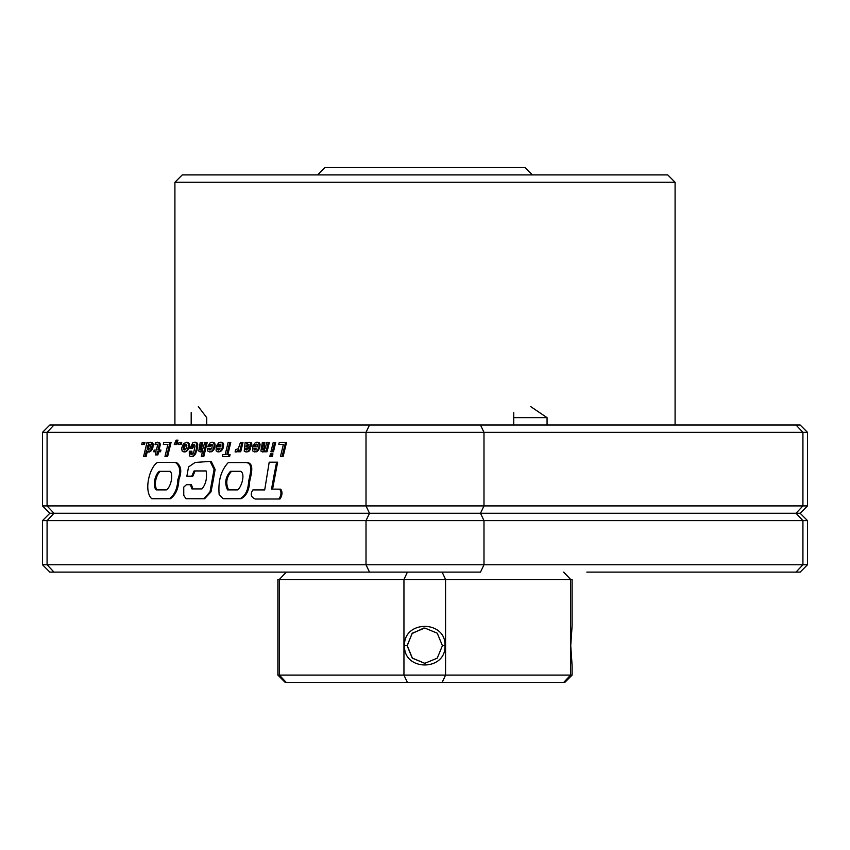 <?xml version="1.0" encoding="UTF-8"?>
<svg xmlns="http://www.w3.org/2000/svg" width="850" height="850" viewBox="0 0 850 850"><rect width="100%" height="100%" fill="white"/><g stroke="black" fill="none" stroke-linecap="round" stroke-linejoin="round"><path stroke-width="1.27" d="M252.896 489.908L264.711 489.929L252.896 489.908C250.113 494.126 250.909 497.165 255.298 499.035L280.001 498.993C282.391 495.295 282.636 492.022 280.734 489.175L272.574 489.111L277.631 462.198L269.195 462.198L264.711 489.929M255.298 499.035L280.001 498.993M278.959 498.993C281.35 495.295 281.594 492.022 279.692 489.175L280.734 489.175M279.692 489.175L272.574 489.111M271.533 489.111L274.412 473.354L275.453 473.354M274.412 473.354L276.59 462.198M230.488 471.293L240.656 471.293C245.65 473.631 241.421 487.284 237.713 489.887L227.534 489.887C224.411 483.183 225.388 476.978 230.488 471.293M247.18 462.549C254.809 463.356 250.92 475.097 249.666 481.44C249.252 490.121 246.404 495.879 241.156 498.706L223.104 498.706L219.141 494.466C217.993 480.898 221.032 470.263 228.278 462.549L247.18 462.549M246.139 462.549C253.768 463.356 249.879 475.097 248.625 481.44C248.211 490.121 245.363 495.879 240.114 498.706M228.576 489.887C225.441 483.183 226.429 476.978 231.529 471.293M210.131 461.316L214.083 469.498L209.961 491.884L203.862 498.748L185.959 498.737L183.77 495.359L183.738 487.124L186.458 484.691L190.379 484.691L191.909 488.92L201.981 488.92C205.87 484.149 207.251 478.168 206.136 470.953L194.066 470.953L191.792 476.181L186.873 476.181L188.551 466.937L195.117 462.464L211.172 461.316L215.124 469.498L213.169 480.728L211.002 491.884L204.616 498.737M191.792 476.181L192.833 476.181L195.107 470.953M190.379 484.691L191.42 484.691L192.95 488.92M159.386 471.336L170.319 471.336C173.655 475.479 170.499 487.507 166.43 489.887L156.326 489.887C152.001 486.232 155.359 473.769 159.386 471.336M176.407 462.453C181.188 465.821 182.017 471.516 178.914 479.517C178.489 488.58 175.663 494.987 170.414 498.727L151.736 498.727C143.618 491.183 149.218 467.606 157.441 462.453L176.407 462.453M175.366 462.453C180.147 465.821 180.976 471.516 177.873 479.517C177.448 488.58 174.622 494.987 169.373 498.727M157.367 489.887C153.042 486.232 156.4 473.769 160.427 471.336M141.738 444.497L142.269 442.382L144.978 442.382L144.458 444.497L141.738 444.497M143.937 442.382L143.416 444.497M145.084 456.514L146.476 450.627L146.933 451.754L149.398 451.488L151.066 449.544L152.214 445.708L151.183 442.446L149.016 442.531L148.208 443.594L148.506 442.382L147.008 442.382L143.597 456.514L146.126 456.514L147.231 451.839M147.868 452.019L149.579 451.934L151.279 450.712L153.011 447.121L152.894 443.201L150.238 442.202M148.538 451.934L149.579 451.934M149.398 451.488L150.429 451.488M150.238 450.712L151.279 450.712M150.45 450.479L151.491 450.479M151.066 449.544L152.107 449.544M151.576 448.449L152.617 448.449M151.969 447.121L153.011 447.121M152.214 445.708L153.255 445.708M152.235 444.433L153.276 444.433M151.969 443.445L153.011 443.445M151.852 443.201L152.894 443.201M151.183 442.446L152.224 442.446M148.506 442.382L149.483 442.382M148.336 444.826L149.876 444.125L150.577 445.644L149.972 448.354L148.102 450.149L147.135 448.556L147.773 445.804L150.057 444.316M148.708 444.454L149.749 444.454M148.75 449.894L148.176 448.556L149.377 444.826M147.231 449.331L148.261 449.331M147.135 448.556L148.176 448.556M147.347 447.121L148.389 447.121L147.347 447.079M147.773 445.804L148.814 445.804M155.04 444.656L157.686 444.412L156.474 450.054L154.169 450.054L153.765 451.775L156.071 451.775L155.316 454.888L156.836 454.888L157.579 451.775L159.481 451.775L159.885 450.054L157.983 450.054L159.077 445.464L160.119 445.464L160.289 444.146L159.46 442.467L157.282 442.202L155.486 442.691L155.04 444.656L157.112 444.168M159.077 445.464L159.248 444.146L160.289 444.146M159.248 444.146L158.971 443.105L160.012 443.105M158.971 443.105L158.419 442.467L159.46 442.467M158.419 442.467L157.452 442.202M155.199 444.582L156.23 444.582M156.071 444.168L157.208 444.157M156.836 454.888L157.877 454.888L158.621 451.775M159.481 451.775L160.523 451.775L160.926 450.054L159.885 450.054M159.024 450.054L160.119 445.464M163.306 444.348L167.917 444.348L164.974 456.514L167.631 456.514L171.094 442.382L163.816 442.382L163.306 444.348M166.589 456.514L170.053 442.382M176.981 440.151L176.109 440.151L174.271 444.497L176.981 444.497L177.491 442.382L175.876 442.382L176.981 440.151L178.022 440.151L176.917 442.382M175.939 444.497L176.449 442.382M178.5 444.497L179.021 442.382L181.741 442.382L181.209 444.497L178.5 444.497M180.699 442.382L180.168 444.497M186.639 451.318L189.295 447.121L189.167 443.509L187.202 442.202L183.558 443.509L181.581 448.205L182.166 451.074L184.907 451.934L187.499 450.543M186.458 450.543L187.691 450.341M186.649 450.341L188.36 449.416M187.319 449.416L187.861 448.332L188.902 448.332M187.861 448.332L188.254 447.121L189.295 447.121M188.254 447.121L188.456 445.868L189.497 445.868M188.456 445.868L188.434 444.582L189.476 444.582M188.434 444.582L188.126 443.509L189.167 443.509M188.126 443.509L188.902 443.062M187.861 443.062L187.127 442.425L188.169 442.425M187.127 442.425L186.161 442.202M183.855 451.934L185.778 451.775M184.429 444.826L185.959 444.125L186.851 445.644L186.192 448.428L184.259 450.054L183.334 449.331L183.366 446.973L184.429 444.826L186.161 444.316M184.864 444.412L185.906 444.412M184.896 449.82L184.206 448.556L185.47 444.826M183.334 449.331L184.376 449.331M183.164 448.556L184.206 448.556M183.334 447.121L184.376 447.121M183.366 446.973L184.407 446.973M183.834 445.708L184.875 445.708M184.748 451.775L185.597 451.318M191.601 448.269L192.865 444.901L194.469 444.295L195.054 446.154L193.896 451.552L193.024 453.539L191.42 454.729L190.549 453.847L190.836 451.201L189.284 451.201L189.327 455.749L190.963 456.694L193.375 456.301L195.011 454.729L197.699 447.366L197.2 443.062L195.532 442.202L192.833 442.797L189.922 448.269L192.642 448.269L194.544 444.422M192.334 456.301L194.204 455.653M193.163 455.653L195.011 454.729M193.97 454.729L195.011 454.707M193.97 454.707L195.564 453.889M194.523 453.889L195.032 452.901L196.074 452.901M195.032 452.901L195.521 451.754L196.562 451.754M195.521 451.754L195.936 450.457L196.977 450.457M195.936 450.457L196.329 449.002L197.37 449.002M196.329 449.002L196.658 447.366L197.699 447.366M196.658 447.366L196.796 445.953L197.837 445.953M196.796 445.953L196.764 444.784L197.806 444.784M196.764 444.784L196.562 443.838L197.604 443.838M196.562 443.838L196.159 443.062L197.2 443.062M196.159 443.062L195.426 442.425L196.467 442.425M195.426 442.425L194.491 442.202M191.962 446.877L193.003 446.877M192.398 445.687L193.439 445.687M192.865 444.901L193.906 444.901M193.216 444.561L194.246 444.561M192.047 454.495L191.877 451.201L190.836 451.201M190.559 453.889L191.601 453.889M190.549 453.847L191.579 453.847M190.549 452.774L191.579 452.774M190.963 456.694L193.375 456.301M191.516 456.631L192.546 456.631M200.218 451.934L202.821 450.149L201.301 456.514L202.757 456.514L206.221 442.382L204.722 442.382L203.086 448.248L200.961 450.234L200.26 449.724L201.301 449.724L202.81 442.382L200.26 442.382L198.762 451.053L200.218 451.934L202.481 451.573M201.631 449.969L200.26 449.703L200.324 448.428L201.365 448.428M200.324 448.428L201.769 442.382M200.972 451.817L202.013 451.817M201.833 451.361L202.534 451.361M202.757 456.514L203.798 456.514L207.251 442.382L206.221 442.382M209.334 446.377L210.46 444.391L212.341 444.741L211.809 448.492L209.907 450.054L209.036 449.639L209.058 448.332L207.432 448.332L207.602 450.957L209.504 451.934L212.266 451.382L214.944 447.121L214.572 443.062L212.872 442.202L210.258 442.669L207.772 446.377L210.375 446.377L211.799 444.284M211.225 451.382L213.106 450.627M212.064 450.627L213.35 450.362M212.309 450.362L214.009 449.438M212.968 449.438L213.499 448.354L214.54 448.354M213.499 448.354L213.903 447.121L214.944 447.121M213.903 447.121L214.104 445.825L215.146 445.825M214.104 445.825L214.094 444.539L215.135 444.539M214.094 444.539L213.796 443.509L214.837 443.509M213.796 443.509L214.572 443.062M213.531 443.062L212.776 442.425L213.817 442.425M212.776 442.425L211.831 442.202M209.642 445.464L210.683 445.464M210.205 444.582L211.246 444.582M210.46 444.391L211.501 444.391M210.492 449.862L210.099 448.332L209.058 448.332M209.121 449.724L210.152 449.724M209.036 449.639L210.077 449.639M209.504 451.934L212.266 451.382M210.354 451.796L211.384 451.796M218.004 445.804L218.811 444.412L220.161 444.125L220.904 444.741L220.841 446.856L216.272 446.856L216.102 450.808L217.961 451.934L220.819 451.361L223.444 447.121L223.051 442.999L221.308 442.202L218.96 442.51L216.442 445.804L219.045 445.804L220.309 444.242M219.778 451.361L221.648 450.627M220.607 450.627L221.871 450.383M220.83 450.383L222.509 449.459M221.468 449.459L221.999 448.375L223.04 448.375M221.999 448.375L222.403 447.121L223.444 447.121M222.403 447.121L222.604 445.846L223.646 445.846M222.604 445.846L222.626 444.561L223.656 444.561M222.626 444.561L222.339 443.509L223.38 443.509M222.339 443.509L222.009 442.999L223.051 442.999M222.009 442.999L221.266 442.404L222.307 442.404M221.266 442.404L220.267 442.202M218.227 445.336L219.268 445.336M218.811 444.412L219.852 444.412M218.875 444.369L219.916 444.369M218.004 451.934L220.819 451.361M218.928 451.775L219.969 451.775M217.664 449.724L217.494 448.577L220.224 448.864L218.471 450.149L217.664 449.724L218.705 449.724L218.535 448.577M229.744 442.382L228.129 442.382L225.176 454.559L222.87 454.559L222.403 456.514L229.617 456.514L230.084 454.559L226.801 454.559L229.744 442.382L230.786 442.382L227.843 454.559M228.576 456.514L229.043 454.559M237.363 451.265L238.733 449.48L238.212 451.775L239.657 451.775L241.963 442.382L240.465 442.382L238.329 448.641L235.62 449.724L235.089 451.934L238.329 451.265M237.352 451.286L238.319 451.286M239.657 451.775L240.699 451.775L243.004 442.382L241.963 442.382M236.714 449.724L235.62 449.724M235.089 451.934L238.308 451.329M235.546 451.913L236.576 451.913M236.491 451.711L237.532 451.711M246.288 450.054L245.491 448.842L249.656 446.951L250.761 444.901L250.527 442.935L249.082 442.202L246.766 443.509L246.702 442.382L245.151 442.382L244.226 451.159L245.958 451.934L248.274 451.669L250.58 448.662L247.988 448.662L246.362 450.054M247.233 451.669L249.135 451.116M248.094 451.116L249.443 450.808M248.402 450.808L250.091 449.884M249.05 449.884L249.549 448.662M246.978 449.884L246.532 448.842L250.697 446.951L251.802 444.901L251.568 442.935L249.082 442.202M245.491 449.661L246.532 449.661M245.491 448.842L246.532 448.842M246.128 448.332L247.169 448.332M246.521 448.226L247.562 448.226M247.52 448.003L248.561 448.003M247.956 447.897L248.997 447.897M248.891 447.493L249.932 447.493M249.656 446.951L250.697 446.951M250.325 446.091L251.366 446.091M250.761 444.901L251.802 444.901M250.856 443.966L251.898 443.966M250.527 442.935L251.568 442.935M250.049 442.467L251.079 442.467M247.775 442.531L246.702 442.382M246.319 451.934L248.274 451.669M247.414 444.412L249.082 444.348L248.731 445.889L245.958 446.951L246.627 445.113L248.88 444.252M247.594 444.327L248.636 444.327M247.095 446.473L248.444 444.412M246.234 445.644L247.276 445.644M246.627 445.113L247.669 445.113M254.458 445.804L255.266 444.412L256.594 444.125L257.337 444.741L257.284 446.856L252.726 446.856L252.535 450.808L254.394 451.934L257.274 451.361L259.877 447.121L259.505 442.999L257.741 442.202L255.404 442.51L252.896 445.804L255.499 445.804L256.743 444.252M256.233 451.361L258.081 450.627M257.051 450.627L258.304 450.383M257.263 450.383L258.942 449.459M257.901 449.459L258.432 448.375L259.473 448.375M258.432 448.375L258.836 447.121L259.877 447.121M258.836 447.121L259.059 445.846L260.1 445.846M259.059 445.846L259.059 444.561L260.1 444.561M259.059 444.561L258.793 443.509L259.834 443.509M258.793 443.509L258.464 442.999L259.505 442.999M258.464 442.999L257.699 442.404L258.74 442.404M257.699 442.404L256.7 442.202M254.66 445.336L255.701 445.336M255.266 444.412L256.307 444.412M255.329 444.369L256.371 444.369M254.394 451.934L257.274 451.361M255.361 451.775L256.402 451.775M254.097 449.724L253.927 448.577L256.658 448.864L254.904 450.149L254.097 449.724L255.138 449.724L254.968 448.577M264.297 451.074L264.924 450.149L264.562 451.775L266.007 451.775L268.324 442.382L266.826 442.382L265.189 448.248L263.064 450.234L262.427 448.428L263.872 442.382L262.363 442.382L260.865 451.053L262.321 451.934L264.722 451.074M263.936 451.361L264.658 451.361M266.007 451.775L267.049 451.775L269.365 442.382L268.324 442.382M263.734 449.969L264.913 442.382L263.872 442.382M262.363 449.724L263.404 449.724L262.363 449.703M262.427 448.428L263.468 448.428M262.321 451.934L264.616 451.552M263.086 451.817L264.116 451.817M271.904 453.889L270.406 453.889L269.832 456.429L272.372 456.429L272.946 453.889L271.904 453.889L271.331 456.429M274.678 442.382L273.233 442.382L270.927 451.775L273.466 451.775L275.719 442.382L274.678 442.382L272.425 451.775M278.779 444.348L283.401 444.348L280.457 456.514L283.114 456.514L286.588 442.382L279.299 442.382L278.779 444.348M282.072 456.514L285.547 442.382M586.829 572.114L796.014 572.114L802.921 564.761L796.014 572.114L800.148 572.114L807.5 564.761L483.99 564.761L480.494 572.114L49.852 572.114L42.5 564.761L42.5 520.625L47.079 520.625L53.986 513.273L47.079 505.909L47.079 432.353L366.01 432.353L369.506 425L796.014 425L802.921 432.353L796.014 425L800.148 425L807.5 432.353L802.921 432.353L802.921 505.909L483.99 505.909L483.99 432.353L480.494 425L483.99 432.353L802.921 432.353M807.5 564.761L807.5 520.625L800.148 513.273L480.494 513.273L483.99 505.909L47.079 505.909L53.986 513.273L47.079 520.625L47.079 564.761L53.986 572.114L47.079 564.761L42.5 564.761M800.148 513.273L807.5 505.909L802.921 505.909L796.014 513.273L480.494 513.273L483.99 520.625L366.01 520.625L369.506 513.273L53.986 513.273L480.494 513.273L49.852 513.273L42.5 505.909L42.5 432.353L47.079 432.353L53.986 425L49.852 425L369.506 425M480.494 513.273L796.014 513.273L802.921 520.625L796.014 513.273L802.921 505.909M182.261 174.909L667.739 174.909L675.091 182.261L174.909 182.261L182.261 174.909M513.751 412.601L513.751 425M547.06 425L547.06 417.647L514.091 417.647M549.089 513.273L425 513.273M191.186 412.601L191.186 425M675.091 425L675.091 182.261M174.909 425L174.909 182.261M206.72 425L206.72 417.647L198.337 406.598M547.06 417.647L530.697 406.598M796.014 513.273L530.697 513.273M369.038 425.999L366.01 432.353L483.99 432.353M263.171 513.273L369.506 513.273L366.01 505.909L366.01 432.353M47.079 505.909L42.5 505.909M807.5 520.625L802.921 520.625L802.921 564.761M369.506 572.114L366.01 564.761L483.99 564.761L483.99 520.625L802.921 520.625M47.079 564.761L366.01 564.761L366.01 520.625L47.079 520.625M607.527 572.114L778.079 572.114M317.603 174.909L324.966 167.546L525.034 167.546L532.398 174.909M442.138 572.114L445.57 579.466L570.605 579.466L570.605 675.091L445.57 675.091L442.138 682.454L285.239 682.454L277.886 675.091L279.331 675.091L279.331 579.466L445.57 579.466L445.57 675.091L403.952 675.091L403.952 579.466L407.416 572.114M563.646 572.114L570.605 579.466L572.114 579.466L572.114 625.781L570.679 645.671L572.114 665.571L570.743 645.692L572.114 625.781M572.114 665.571L572.114 675.091L570.605 675.091L563.646 682.454L442.138 682.454M424.83 663.329L412.388 658.134L407.246 645.671L412.048 633.569L423.81 628.054M407.108 645.671L412.293 633.186L424.766 628.023L437.251 633.186L442.425 645.681L437.24 658.166L424.766 663.329L412.282 658.155L407.108 645.671L404.504 645.671C403.495 671.383 445.995 671.404 445.017 645.692C446.038 619.958 403.516 619.937 404.504 645.671M407.416 682.454L403.952 675.091L279.331 675.091L286.291 682.454M286.291 572.114L279.331 579.466L277.886 579.466L277.886 675.091M563.709 682.454L564.761 682.454L572.114 675.091M563.709 572.114L570.669 579.466M442.425 645.692L445.017 645.692M204.903 498.748L203.862 498.748M807.5 505.909L807.5 432.353M49.852 425L42.5 432.353M49.852 513.273L42.5 520.625"/></g></svg>

